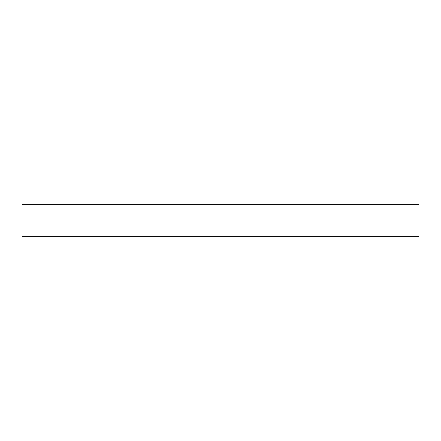 <?xml version="1.0" encoding="UTF-8"?>
<svg xmlns="http://www.w3.org/2000/svg" width="441" height="441" viewBox="0 0 441 441"><rect width="100%" height="100%" fill="white"/><g stroke="black" fill="none" stroke-linecap="round" stroke-linejoin="round"><path stroke-width="0.66" d="M418.95 236.376L418.95 204.624L22.05 204.624L22.05 236.376L418.95 236.376"/></g></svg>
